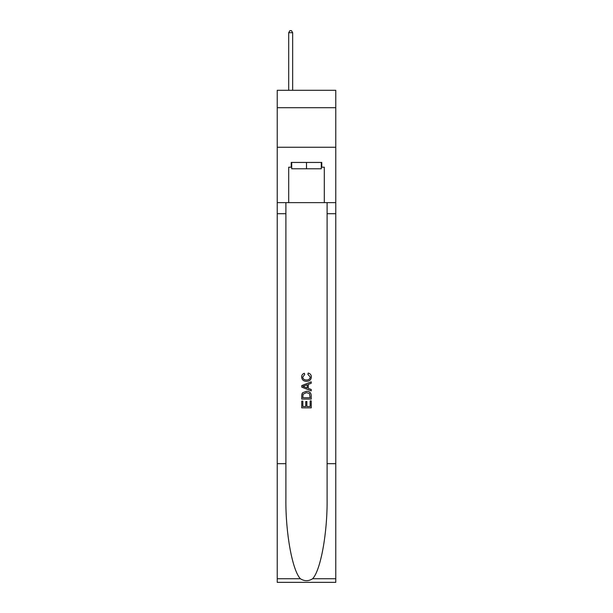 <?xml version="1.0" encoding="UTF-8"?>
<svg xmlns="http://www.w3.org/2000/svg" width="613" height="613" viewBox="0 0 613 613"><rect width="100%" height="100%" fill="white"/><g stroke="black" fill="none" stroke-linecap="round" stroke-linejoin="round"><path stroke-width="0.92" d="M335.771 107.704L335.771 90.295L277.229 90.295L277.229 107.704L335.771 107.704L335.771 147.258L277.229 147.258L277.229 107.704M321.296 162.445L321.296 168.774L291.704 168.774L291.704 162.445M306.5 162.445L306.5 168.774M310.147 400.91L310.147 406.511L306.86 406.511L310.147 406.511L310.147 400.91L311.243 400.91L311.243 407.844L301.749 407.844L301.749 401.155L301.749 407.844M305.764 401.515L305.764 406.511L302.845 406.511L305.764 406.511L305.764 401.515L306.86 401.515L306.86 406.511M302.561 392.78L301.887 394.159L302.561 392.78L306.446 391.293C309.481 391.278 311.082 392.741 311.243 395.684L311.243 399.086L301.749 399.086L301.749 395.837L301.749 399.086M308.201 373.041L307.895 374.374L308.201 373.041C310.216 373.562 311.266 374.857 311.366 376.911C311.105 379.83 309.458 381.294 306.423 381.317L306.423 381.317C303.512 381.255 301.91 379.792 301.627 376.941L301.627 376.941C301.68 375.064 302.6 373.846 304.385 373.279L304.676 374.62L302.722 377.003C303.006 379.056 304.24 380.045 306.423 379.976C308.638 380.091 309.925 379.11 310.27 377.041L307.895 374.374M312.622 578.741L335.771 578.741L335.771 582.35L277.229 582.35L277.229 463.689L285.896 463.689L285.896 498.967C285.474 532.682 292.309 570.358 300.378 578.741C304.454 581.346 308.538 581.346 312.622 578.741C320.691 570.358 327.526 532.682 327.104 498.967L327.104 202.635M301.749 385.608L301.749 387.117L311.243 390.887L301.749 387.117L301.749 385.608L311.243 381.838L301.749 385.608M327.104 463.689L335.771 463.689L335.771 147.258M277.229 463.689L277.229 147.258M285.896 202.635L285.896 463.689M335.771 578.741L335.771 463.689M277.229 202.635L288.7 202.635L288.7 167.188L291.704 167.188M321.296 167.188L321.771 167.188L321.771 162.445L291.229 162.445L291.229 167.188M321.771 167.188L324.3 167.188L324.3 202.635L335.771 202.635M288.7 202.635L324.3 202.635M311.243 381.838L311.243 383.263L308.324 384.343L308.324 388.389L311.243 389.47L311.243 390.887M304.6 387.01L307.228 387.983L307.228 384.742L302.845 386.366L304.6 387.01M307.228 384.742L307.228 387.983M301.749 395.837L301.887 394.159M309.473 393.546L310.147 397.745L309.473 393.546L306.423 392.634L303.044 394.251L302.845 397.745L310.147 397.745L302.845 397.745M301.749 401.155L302.845 401.155L302.845 406.511M292.654 90.295L292.654 32.704L288.7 32.704L288.7 90.295M288.7 32.704L289.888 30.65L291.466 30.65L292.654 32.704M327.104 213.707L335.771 213.707M285.896 213.707L277.229 213.707M277.229 578.741L300.378 578.741"/></g></svg>
